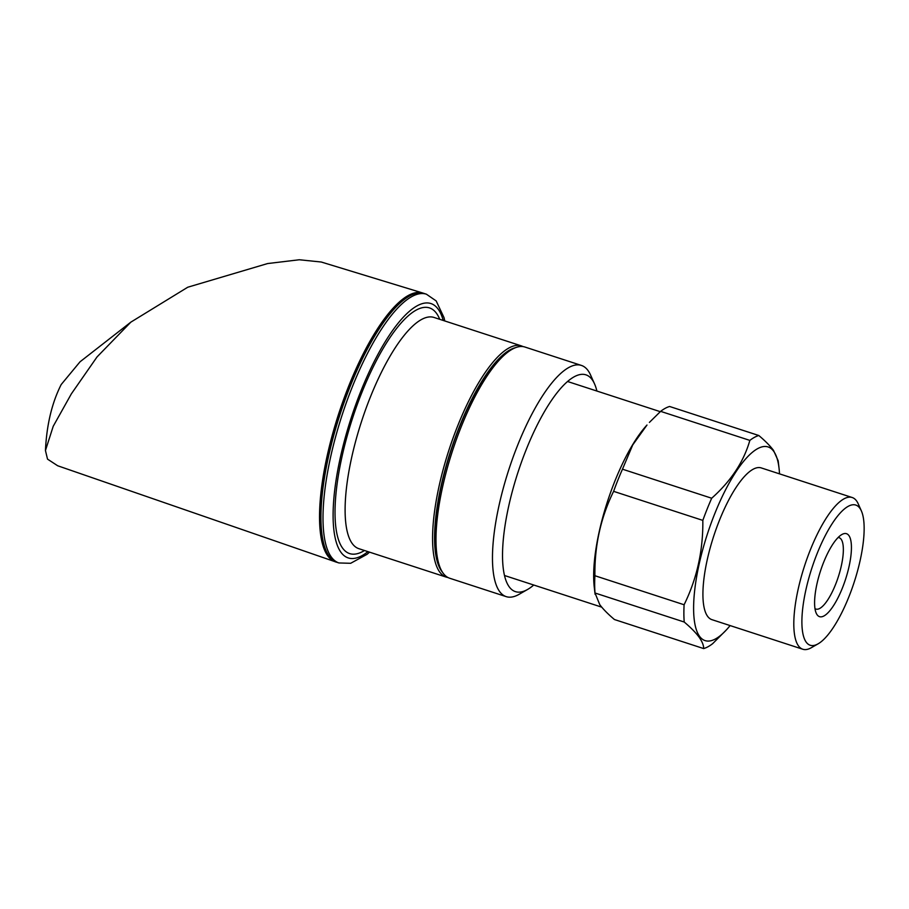 <?xml version="1.0" encoding="UTF-8"?>
<svg xmlns="http://www.w3.org/2000/svg" width="909" height="909" viewBox="0 0 909 909"><rect width="100%" height="100%" fill="white"/><g stroke="black" fill="none" stroke-linecap="round" stroke-linejoin="round"><path stroke-width="1.36" d="M814.975 608.621A37.53 11.363 108 0 0 815.884 609.064A37.53 11.363 108 0 0 836.996 580.692A37.53 11.363 108 0 0 841.155 539.253A37.53 11.363 108 0 0 839.121 537.685A37.53 11.363 108 0 0 838.121 537.514M848.87 535.515A43.609 13.192 108 0 0 841.825 534.549A43.609 13.192 108 0 0 820.463 571.079A43.609 13.192 108 0 0 816.225 613.2A43.609 13.192 108 0 0 817.157 614.825A43.609 13.192 108 0 0 842.404 587.987A43.609 13.192 108 0 0 848.87 535.515M861.38 510.903L858.21 503.813A79.776 24.145 108 0 0 856.517 500.848A79.776 24.145 108 0 0 852.199 497.518L761.299 467.93A79.776 24.145 108 0 0 716.428 528.243A79.776 24.145 108 0 0 707.6 616.325A79.776 24.145 108 0 0 711.917 619.654L802.806 649.242A79.776 24.145 108 0 0 811.373 647.685L818.111 643.822A73.697 22.305 108 0 0 854.221 582.067A73.697 22.305 108 0 0 861.38 510.903A73.697 22.305 108 0 0 859.812 508.165A73.697 22.305 108 0 0 817.146 553.513A73.697 22.305 108 0 0 806.215 642.174A73.697 22.305 108 0 0 818.111 643.822M852.199 497.518A79.776 24.145 108 0 0 807.317 557.831A79.776 24.145 108 0 0 798.488 645.913A79.776 24.145 108 0 0 802.806 649.242M703.657 648.571L614.45 619.529C608.041 614.143 603.144 609.178 599.758 604.644L595.009 592.998L684.216 622.029C690.67 627.471 695.567 632.437 698.907 636.914C702.112 641.39 703.702 645.276 703.657 648.571A112.068 33.917 108 0 0 712.633 643.686L726.393 629.892A101.808 30.804 108 0 0 730.109 625.574M779.502 473.85A101.808 30.804 108 0 0 779.036 468.169A101.808 30.804 108 0 0 773.627 451.216A101.808 30.804 108 0 0 714.69 513.869A101.808 30.804 108 0 0 699.578 636.357A101.808 30.804 108 0 0 726.393 629.892M779.036 468.169L778.172 460.761L773.514 450.398C770.173 445.921 765.276 440.956 758.822 435.513A112.068 33.917 108 0 0 749.845 440.399C743.767 461.704 731.052 480.986 711.69 498.234A112.068 33.917 108 0 0 702.827 520.391C703.191 550.49 696.953 578.613 684.102 604.758A112.068 33.917 108 0 0 684.216 622.029M711.69 498.234L622.472 469.192A112.068 33.917 108 0 0 613.609 491.349L702.827 520.391M758.822 435.513L669.603 406.482A112.068 33.917 108 0 0 660.627 411.357L749.845 440.399M684.102 604.758L594.895 575.715A112.068 33.917 108 0 0 595.009 592.998M622.472 469.192L632.732 444.933L646.992 425.026A102.001 30.861 108 0 0 594.247 587.044L595.088 594.281M594.895 575.715C594.52 545.616 600.758 517.494 613.609 491.349M649.401 422.401L660.627 411.357M336.148 562.035A141.327 42.768 -72 0 1 335.251 561.762A141.327 42.768 -72 0 1 327.819 555.944A141.327 42.768 -72 0 1 343.329 400.29A141.327 42.768 -72 0 1 422.73 293.005A141.327 42.768 -72 0 1 423.617 293.312M422.73 293.005L321.263 262.019L299.311 259.758L267.621 263.553L187.765 287.221L130.851 322.138L97.036 356.93L71.345 393.87L53.211 426.298L45.45 450.534L47.518 459.125L57.676 465.76L335.251 561.762M581.419 365.429L524.959 347.045A121.567 36.78 108 0 0 511.903 349.42A121.567 36.78 108 0 0 461.158 426.923A121.567 36.78 108 0 0 440.547 568.648A121.567 36.78 108 0 0 449.705 578.249L506.165 596.622A121.567 36.78 -72 0 1 517.619 445.308A121.567 36.78 -72 0 1 581.419 365.429A121.567 36.78 -72 0 1 590.577 375.031L594.543 383.893A113.966 34.485 108 0 0 526.141 449.785A113.966 34.485 108 0 0 502.529 556.819A113.966 34.485 108 0 0 527.64 589.43A113.966 34.485 108 0 0 533.742 585.021M596.883 391.04A113.966 34.485 108 0 0 594.543 383.893M511.903 349.42L509.381 350.863A119.284 36.099 108 0 0 459.579 426.923A119.284 36.099 108 0 0 439.354 565.989L440.547 568.648M527.64 589.43L519.221 594.259A121.567 36.78 -72 0 1 506.165 596.622M130.851 322.138L80.049 361.782L61.198 384.53C51.904 402.903 46.654 424.912 45.45 450.534M424.333 293.527A141.327 42.768 108 0 0 350.17 386.382A141.327 42.768 108 0 0 336.853 562.285C309.378 555.751 317.264 464.272 349.079 386.268C372.497 327.376 404.357 286.335 424.333 293.527L426.401 294.198A141.327 42.768 -72 0 0 352.238 387.052A141.327 42.768 -72 0 0 338.921 562.955L350.658 563.296L367.054 554.308L369.52 552.149M521.516 345.931L434.059 317.468A121.567 36.78 108 0 0 370.258 397.335A121.567 36.78 108 0 0 358.805 548.661L446.262 577.124A121.567 36.78 -72 0 1 457.716 425.81A121.567 36.78 -72 0 1 521.516 345.931L523.243 346.636M515.471 347.692A120.045 36.326 108 0 0 459.42 426.707A120.045 36.326 108 0 0 442.41 572.136M364.475 550.502A129.169 39.087 -72 0 1 352.374 418.719A129.169 39.087 -72 0 1 439.729 319.309M443.206 320.434A133.725 40.462 108 0 0 351.067 418.299A133.725 40.462 108 0 0 367.952 551.638M504.484 575.499L601.735 607.155M567.625 381.519L660.275 411.675M446.262 577.124L448.069 577.567M444.774 320.945L444.024 317.627L436.172 300.924L426.401 294.198M336.853 562.285L338.921 562.955"/></g></svg>

